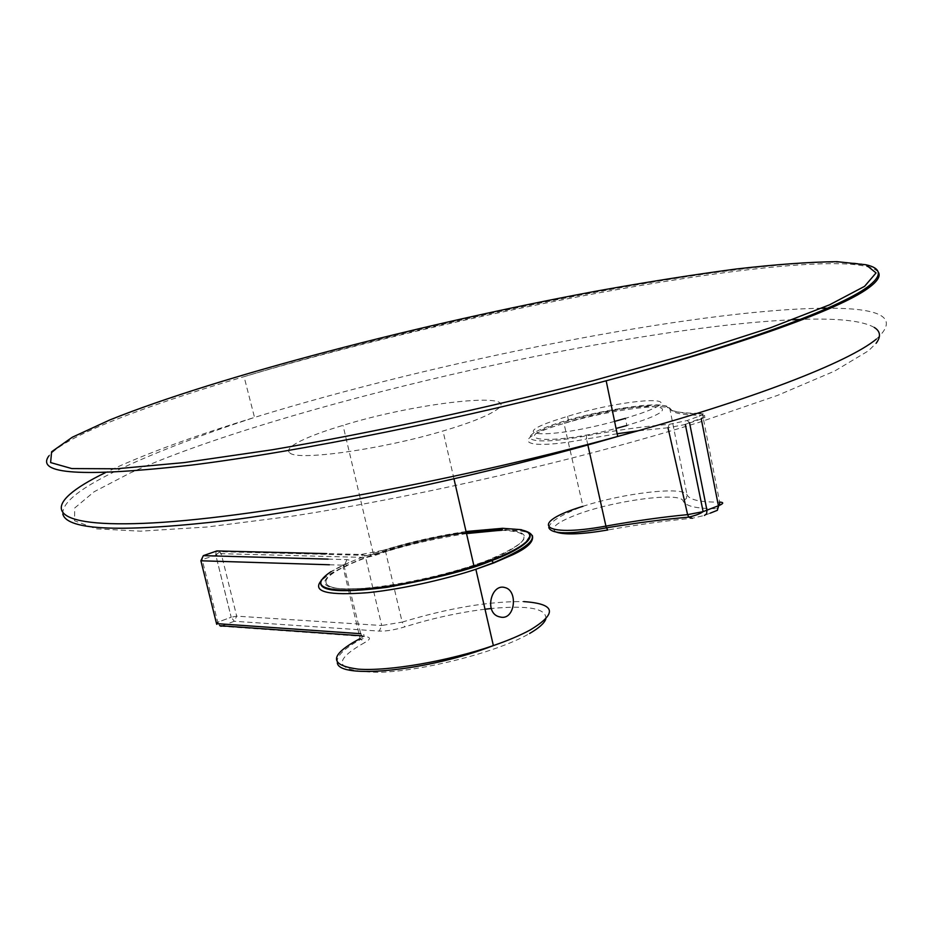 <?xml version="1.0" encoding="UTF-8"?>
<svg xmlns="http://www.w3.org/2000/svg" width="934" height="934" viewBox="0 0 934 934"><rect width="100%" height="100%" fill="white"/><g stroke="black" fill="none" stroke-linecap="round" stroke-linejoin="round"><path stroke-width="0.7" stroke-dasharray="4.67 3.5" d="M614.595 421.397C549.822 439.038 504.045 437.1 555.345 420.253L567.58 416.342C627.741 397.779 696.32 394.241 640.257 413.599L625.371 418.374L626.901 425.472L641.786 420.732C697.803 401.281 628.71 402.321 568.537 420.697L556.302 424.573C505.06 441.385 551.165 445.553 616.055 428.437M289.855 452.908C297.351 461.151 381.352 449.476 443.02 430.994L449.452 429.068C469.498 422.868 483.917 417.241 492.72 412.186C532.357 390.05 421.724 400.966 343 425.367C324.238 431.006 309.854 436.341 299.849 441.362C289.949 446.464 286.61 450.305 289.855 452.908M710.19 513.163L704.423 515.428L692.257 518.288C666.152 520.682 638.015 524.581 607.859 529.987L607.497 530.045M466.381 532.975C405.66 540.774 324.962 568.304 325.978 581.859C325.919 585.98 332.119 588.373 344.576 589.015L367.342 588.303C407.166 584.976 467.269 570.137 499.468 555.742C531.318 540.132 532.111 531.644 501.838 530.267M466.054 531.516C434.31 536.221 403.371 543.53 373.25 553.43C354.838 559.629 340.77 565.689 331.056 571.608M719.554 505.306L716.728 508.645C719.507 508.715 719.238 509.462 715.923 510.886M556.641 532.228C549.519 528.551 555.835 522.853 575.577 515.124C612.132 500.776 680.139 491.529 683.081 500.869C685.393 506.181 696.601 508.773 716.728 508.645M700.033 413.295L701.983 413.844L702.695 415.28L719.647 502.072C700.372 502.294 689.502 499.877 687.027 494.845C683.863 486.065 624.017 492.918 582.944 506.31L563.996 423.464C606.353 410.505 667.53 402.145 670.437 409.326C672.994 413.342 683.746 415.326 702.695 415.28C707.633 415.432 707.155 416.657 701.259 418.946L698.819 416.331C703.722 414.427 704.131 413.423 700.033 413.295C680.781 413.365 669.876 411.369 667.32 407.317C663.362 399.81 593.02 410.726 553.056 424.725C510.886 438.898 529.321 446.662 586.389 435.828C617.129 430.072 644.717 426.254 669.188 424.351L687.167 420.522L698.819 416.331M328.067 559.116L346.934 559.629C351.756 560.225 350.88 562.011 344.307 565C332.866 570.125 325.207 575.134 321.331 580.037M519.152 529.52C493.222 524.896 424.059 537.587 385.917 549.776L361.096 554.469L326.748 553.629M385.917 549.776L385.602 551.725C377.418 554.854 370.763 556.769 365.626 557.458L221.23 553.675L202.153 559.524L200.892 560.785M346.934 559.629L344.401 565.233C348.779 564.837 348.347 565.525 343.117 567.3C332.411 572.122 324.857 576.885 320.467 581.602M216.174 551.177L215.707 554.796L231.177 617.246L217.739 622.207L219.688 625.675M219.093 550.99L221.23 553.675L236.687 616.148L234.306 621.273L221.988 625.838M701.259 418.946L685.334 424.503L668.008 427.76L669.188 424.351M586.389 435.828L586.529 438.992C519.666 451.869 507.396 439.68 563.996 423.464C605.909 409.255 666.572 400.628 669.69 407.971L687.027 494.845L686.268 498.628L683.081 500.869M668.008 427.76L638.004 430.819M617.152 433.75L586.529 438.992L587.86 444.958M344.307 565L343.117 567.3L360.127 638.541L364.564 642.674C330.391 661.856 335.446 671.744 379.718 672.328C423.651 670.857 495.347 652.527 527.336 634.758L529.601 633.486M792.592 319.755C620.445 327.589 275.53 407.084 129.978 473.083L94.089 491.774L74.662 508.038L74.568 520.775L96.132 528.831L140.509 531.166L207.103 526.998L293.031 516.047C421.409 496.082 579.5 459.575 699.286 422.285L777.462 395.421L834.494 371.137L868.433 350.834L876.162 343.245M821.64 308.243C693.997 310.111 436.867 361.178 254.515 417.416C200.682 433.948 155.966 450.025 120.393 465.681L105.367 472.662M878.088 271.806C846.904 239.991 477.391 306.854 244.054 376.671C189.754 392.642 144.548 407.948 108.461 422.577C76.46 435.629 56.624 446.721 48.953 455.839M466.253 532.392C382.38 542.747 282.103 586.762 343.805 588.805C375.293 590.475 445.343 576.605 488.178 560.085C531.329 541.732 536.046 531.563 502.329 529.601M667.32 407.317L669.69 407.971C672.176 411.917 682.941 413.879 701.983 413.844C706.746 413.867 706.454 415.373 701.095 418.362L689.455 422.553L687.167 420.522M689.619 423.149L689.455 422.553L685.334 424.503M874.282 327.449C862.934 320.922 839.246 318.225 803.193 319.346M876.279 339.182C898.835 318.716 883.517 308.395 830.326 308.22M361.096 554.469L364.47 555.298L365.626 557.458L381.749 625.511L236.687 616.148L231.177 617.269L234.306 621.273L379.274 631.104L381.749 625.511L402.169 622.102L404.819 626.854C394.673 629.901 386.162 631.326 379.274 631.104M203.32 555.648L202.153 559.524L217.739 622.207L231.2 617.234L215.731 554.784L220.179 551.702L364.47 555.298C365.649 555.87 372.678 554.609 385.555 551.527L385.555 551.527C436.225 535.147 500.25 525.282 523.005 530.314M532.345 535.509C528.994 531.458 518.452 529.718 500.729 530.255M466.521 533.583C436.283 538.334 409.302 544.382 385.602 551.725L402.169 622.102C448.553 608.057 489.066 601.227 523.694 601.601M329.422 564.766L343.14 565.198M343.84 565.222L360.734 633.707C365.346 634.221 365.147 635.832 360.127 638.541M216.77 624.332L217.75 622.231L216.338 622.85M545.806 619.02C546.927 608.548 528.714 605.045 491.191 608.513M485.026 609.201C458.396 612.576 431.66 618.46 404.819 626.854M360.734 633.707L361.855 635.797L365.264 636.579C371.055 637.233 370.821 639.265 364.564 642.674M220.868 626.259L364.89 636.556M337.337 662.848C335.913 656.567 343.619 648.791 360.454 639.533C366.175 637.735 366.642 636.498 361.855 635.797M62.8 514.004C61.854 502.34 81.433 487.116 121.537 468.354C156.655 451.951 200.973 434.975 254.515 417.416L244.054 376.671C460.24 311.127 787.934 248.888 865.666 264.696M567.58 416.342L568.537 420.697M367.342 588.303L344.541 588.992C332.072 588.327 325.884 585.957 325.978 581.859M453.994 478.92L443.02 430.994M373.25 553.43L343 425.367M548.772 527.547C549.612 521.919 561.007 514.844 582.944 506.31"/><path stroke-width="1.4" d="M504.99 587.579C490.875 583.038 483.789 613.895 499.888 616.93C514.961 621.285 518.522 590.615 504.99 587.579M625.371 418.374L614.595 421.397M501.838 530.267L466.381 532.975M331.056 571.608C312.551 584.054 319.089 590.288 350.67 590.3C387.505 588.373 428.624 580.353 474.005 566.237C496.853 558.684 513.046 551.539 522.596 544.814L526.309 541.802L529.776 536.513L529.531 534.306L527.99 532.427L521.195 529.683L502.644 528.305L466.054 531.516M616.055 428.437L626.901 425.472M692.257 518.288L688.802 517.132L687.599 514.646L702.998 511.68L718.433 505.749C723.71 503.589 724.107 502.364 719.647 502.072L719.554 505.306M702.975 511.68C700.698 513.56 695.97 515.37 688.802 517.132L688.802 517.132C664.529 519.234 637.058 522.795 606.388 527.838L605.921 526.099C635.564 520.81 662.79 516.992 687.599 514.646L668.008 427.76M321.331 580.037C316.182 591.117 338.143 593.545 387.19 587.311C436.832 578.181 471.647 569.296 491.623 560.634C515.194 552.426 547.324 534.096 519.152 529.52M326.748 553.629L216.886 550.932L203.32 555.648L200.88 560.785L329.422 564.766M219.093 550.99L216.174 551.177M219.688 625.675L361.855 635.797M638.004 430.819L617.152 433.75M360.127 638.541C329.2 655.119 328.64 665.323 358.446 669.153C388.859 671.418 448.705 661.062 493.362 645.592C508.201 640.455 520.448 635.26 530.115 630.018C557.832 613.264 555.695 603.796 523.694 601.601M320.467 581.602C312.82 591.981 328.64 595.67 367.938 592.67C406.675 588.759 453.352 576.908 475.861 569.285L493.642 562.992L513.07 554.609C527.663 547.803 534.085 541.428 532.345 535.509M491.623 560.634L493.561 562.7L475.861 569.285L493.362 645.592C428.227 671.021 338.785 679.485 337.337 662.848M105.367 472.662C41.026 503.835 41.75 527.406 143.427 523.355C244.101 519.514 447.783 483.03 617.713 436.447C752.29 399.787 848.411 362.194 876.279 339.182M48.953 455.839C35.048 474.274 82.402 477.379 191.015 465.155C299.779 451.624 466.078 418.105 606.166 380.792C741.958 344.751 839.211 309.224 867.686 288.559C877.621 281.461 881.089 275.88 878.088 271.806M109.815 419.95L72.362 437.205L51.615 451.764L50.611 462.575L71.801 468.576L116.516 468.786L184.255 462.575L272.133 449.791C371.417 432.851 485.738 408.298 592.389 380.885L690.179 353.601L770.784 327.647L829.579 304.811L864.58 286.341L876.057 272.926L865.911 264.754L836.981 261.672C809.65 261.964 775.921 264.415 735.817 269.05C693.063 274.748 646.958 282.033 597.503 290.918C422.717 323.362 217.762 376.507 109.815 419.95M689.619 423.149L706.945 510.279L706.618 513.852L704.423 515.428M607.497 530.045C582.197 534.295 565.245 535.019 556.641 532.228M502.329 529.601L466.253 532.392M607.859 529.987L606.388 527.838C570.569 534.54 551.364 534.435 548.772 527.547M582.944 506.31C528.014 522.865 540.821 538.101 605.921 526.099L587.86 444.958M701.259 418.946L718.526 506.31L717.359 510.314L710.19 513.163M876.162 343.245C881.112 336.602 880.482 331.325 874.282 327.449M803.193 319.346L792.592 319.755M830.326 308.22L821.64 308.243M203.32 555.648L328.067 559.116M500.729 530.255L466.521 533.583M523.005 530.314C541.93 535.369 532.111 546.157 493.561 562.7L493.642 562.992M343.14 565.198L343.84 565.222M200.892 560.785L216.525 623.608L360.734 633.707M216.338 622.85L216.77 624.332M221.988 625.838L220.868 626.259M529.601 633.486C538.976 628.045 544.37 623.223 545.806 619.02M491.191 608.513L485.026 609.201M865.666 264.696C882.046 268.28 882.525 275.81 867.102 287.287C838.814 308.115 741.806 344.156 606.166 380.792L617.713 436.447C489.649 473.83 338.26 506.251 231.2 520.028C123.171 532.707 67.038 530.699 62.8 514.004M474.005 566.237L453.994 478.92M703.127 511.634L685.334 424.503"/></g></svg>

